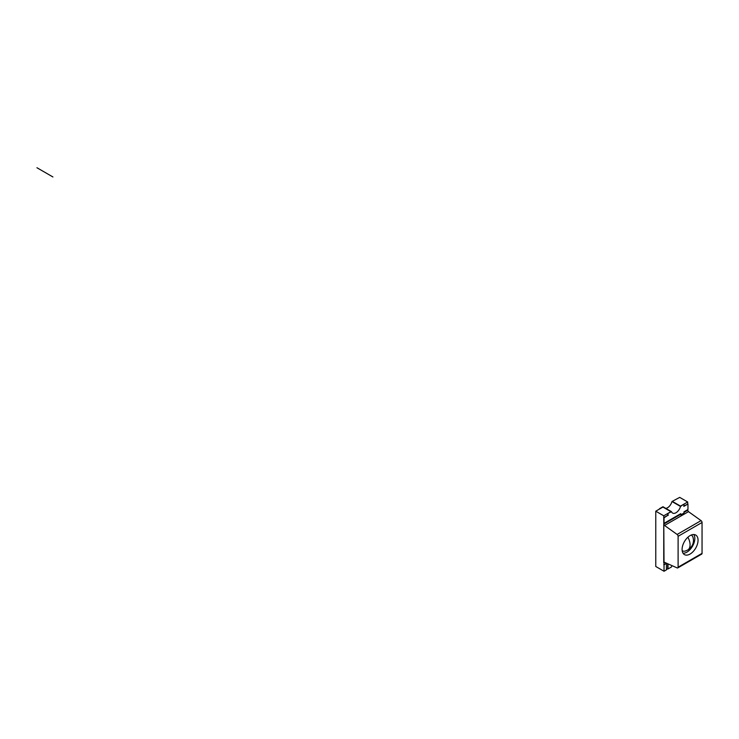 <?xml version="1.0" encoding="UTF-8"?>
<svg xmlns="http://www.w3.org/2000/svg" width="739" height="739" viewBox="0 0 739 739"><rect width="100%" height="100%" fill="white"/><g stroke="black" fill="none" stroke-linecap="round" stroke-linejoin="round"><path stroke-width="1.11" d="M701.671 554.102A1.58 0.915 -120 0 0 702.05 553.354L702.05 522.482A1.58 0.915 -120 0 0 701.062 520.625L688.48 511.656L687.686 510.279L683.972 512.413M663.742 524.099L663.742 562.795L664.546 562.333L677.127 567.894A1.58 0.915 -120 0 0 677.783 567.903A1.58 0.915 -120 0 0 678.106 567.183L678.106 536.302A1.58 0.915 -120 0 0 677.127 534.454L664.546 525.475L663.742 524.099L680.508 514.418L680.785 514.907L680.785 513.66L664.028 523.341L664.028 517.808L667.899 515.249L663.742 517.651L664.028 523.341M688.48 511.656L664.546 525.475M683.871 506.03L687.963 503.989L687.963 509.513L683.972 511.822L683.972 513.06L680.785 514.907M690.078 554.047A11.288 6.512 120 0 0 697.514 543.876A11.288 6.512 120 0 0 695.473 534.925A11.288 6.512 120 0 0 690.078 535.618A11.288 6.512 120 0 0 682.753 545.4A11.288 6.512 120 0 0 684.268 554.499A11.288 6.512 120 0 0 690.078 554.047M693.829 534.528A11.233 6.485 -60 0 1 686.891 552.153A11.233 6.485 -60 0 1 683.039 553.225M693.071 537.576A9.025 5.21 120 0 0 691.196 535.064M682.18 550.684A9.025 5.21 120 0 0 685.58 550.952M680.508 514.418L680.508 513.827M667.733 513.503L671.483 511.665L662.948 506.732L659.474 508.728L662.929 507.065L670.91 511.674L667.733 513.503A11.288 6.512 120 0 0 667.899 515.249M683.695 504.284L680.527 506.113L672.545 501.513L680.527 506.113L687.686 501.984L679.704 497.375L671.973 501.522L680.508 506.446L683.695 504.284M687.963 503.989L683.815 506.381A11.288 6.512 120 0 0 683.972 504.451M671.483 511.665A6.771 3.907 120 0 0 672.564 513.051A6.771 3.907 120 0 0 680.508 506.446M668.019 513.66A11.288 6.512 120 0 0 668.176 515.416M665.857 508.414A6.771 3.907 120 0 0 671.973 501.522M666.421 569.547L667.733 568.79L667.733 563.746M671.936 565.603A6.771 3.907 120 0 0 671.483 566.952L668.019 568.947L668.019 563.866M655.77 511.194L663.742 515.804L670.91 511.674L662.929 507.065L655.77 511.194L655.77 566.48L664.028 571.256L666.421 569.871L666.421 563.423L664.028 564.799L664.028 571.256M687.686 510.279L687.686 509.679M687.686 503.822L687.686 501.984M663.742 515.804L664.028 564.799M666.421 563.423L663.742 564.642M36.95 167.744L52.912 176.963L36.95 167.744M701.062 520.625L677.127 534.454M702.05 553.354L678.106 567.183M702.05 522.482L678.106 536.302M687.898 537.235A11.288 6.512 60 0 1 690.078 544.828A11.288 6.512 60 0 1 687.76 549.982M685.459 550.998L687.741 549.992C692.489 546.786 694.281 542.703 693.108 537.743M677.783 567.903L701.727 554.084"/></g></svg>
